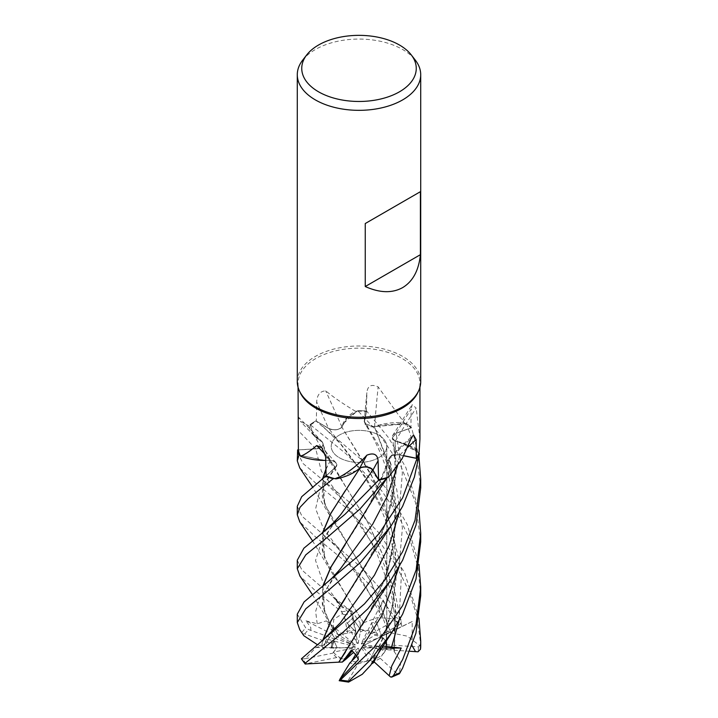 <?xml version="1.0" encoding="UTF-8"?>
<svg xmlns="http://www.w3.org/2000/svg" width="718" height="718" viewBox="0 0 718 718"><rect width="100%" height="100%" fill="white"/><g stroke="black" fill="none" stroke-linecap="round" stroke-linejoin="round"><path stroke-width="0.54" stroke-dasharray="3.59 2.69" d="M388.68 477.075A43.322 25.013 180 0 0 390.296 462.302A43.322 25.013 180 0 0 388.788 459.457A8.284 4.784 180 0 1 388.788 459.296L390.296 462.302L388.088 476.42L390.906 464.797L388.707 459.332L390.906 464.797L388.079 476.429L387.289 477.506M360.023 467.894L362.85 467.122M356.577 470.649L334.435 478.538L356.577 470.649M325.945 469.482L330.477 460.247C336.257 461.692 337.9 464.097 335.351 467.436L326.08 475.855L335.351 467.436C337.9 464.097 336.266 461.701 330.442 460.247L325.748 460.409M324.051 460.4L300.079 455.329L324.051 460.4M412.132 645.769L412.231 621.51L386.14 634.443L386.769 644.342L386.14 634.443L386.769 633.689L362.994 645.859L386.769 633.698L385.772 649.422L382.039 649.7L384.624 652.07L385.772 649.422L386.769 633.698L395.053 629.453L394.065 651.361L395.322 604.565L384.965 559.627L366.71 520.326L346.022 487.289L324.742 450.374L322.445 442.153C324.087 445.681 321.852 447.906 315.732 448.831L297.638 449.935L315.732 448.831C321.852 447.906 324.087 445.681 322.436 442.144L313.012 433.78L310.077 424.652A61.676 35.613 180 0 1 315.39 421.161A61.676 35.613 180 0 1 315.875 420.883L328.691 428.377C333.78 430.567 338.196 430.19 341.947 427.237L342.8 424.123A43.322 25.013 180 0 1 355.356 411.217C343.428 404.072 333.538 397.278 325.685 390.825C320.066 391.202 317.06 394.936 316.683 402.044L316.324 421.224L328.566 428.422A1042.087 156.021 -115.1 0 0 316.683 402.044M420.712 595.662L418.002 567.265L410.104 539.918L397.646 514.196L381.689 490.762L345.941 453.704L310.077 424.616L313.012 433.789L322.463 442.162L318.81 439.802A43.322 25.013 180 0 1 314.206 435.835A43.322 25.013 180 0 1 309.171 426.088A60.94 35.182 180 0 1 310.095 425.352A60.94 35.182 180 0 1 315.911 421.457A60.94 35.182 180 0 1 316.324 421.224M378.637 457.743A27.769 16.038 180 0 1 348.374 461.216A27.769 16.038 180 0 1 331.231 446.408A27.769 16.038 180 0 1 339.363 435.063A27.769 16.038 180 0 1 369.626 431.59A27.769 16.038 180 0 1 386.769 446.408A27.769 16.038 180 0 1 378.637 457.743A27.769 16.038 180 0 1 348.374 461.216A27.769 16.038 180 0 1 331.231 446.408A27.769 16.038 180 0 1 339.363 435.063A27.769 16.038 180 0 1 369.626 431.59A27.769 16.038 180 0 1 386.769 446.408A27.769 16.038 180 0 1 378.637 457.743M300.106 392.405A60.94 35.182 180 0 1 298.06 383.349A60.94 35.182 180 0 1 315.911 358.47A60.94 35.182 180 0 1 382.326 350.842A60.94 35.182 180 0 1 419.94 383.349A60.94 35.182 180 0 1 417.894 392.405M309.171 426.088L300.393 421.331L298.329 416.961L298.06 419.312M297.288 381.617A61.712 35.631 180 0 1 315.364 356.424A61.712 35.631 180 0 1 382.622 348.706A61.712 35.631 180 0 1 420.712 381.617M302.664 60.159A61.712 35.631 180 0 1 315.364 49.515A61.712 35.631 180 0 1 415.336 60.159M393.931 648.821L385.772 649.422L380.199 658.262A27.769 16.038 180 0 1 378.637 659.241A27.769 16.038 180 0 1 373.737 661.493L378.637 652.222L375.218 658.9L363.317 647.923L361.531 647.672L376.564 646.299L380.522 647.977L378.637 652.222L380.522 647.977L363.317 647.923M384.624 652.07A27.769 16.038 180 0 1 378.637 657.221A27.769 16.038 180 0 1 375.218 658.9M331.483 630.09L341.104 636.686L340.565 633.895L338.079 634.613L333.843 627.092L331.994 634.102L334.606 638.221L353.588 645.132L355.383 644.908L326.34 620.882L331.483 630.09L332.91 628.672L324.698 611.987L322.956 586.148M331.267 646.739L331.68 648.022L335.378 648.228L331.267 646.739A27.769 16.038 180 0 1 331.231 645.886A27.769 16.038 180 0 1 334.606 638.221M301.318 659.115L305.258 658.693L316.046 647.51L323.567 645.276L326.699 638.939L323.585 647.591L331.68 648.022L334.121 641.003L337.101 647.699L333.412 652.124L354.611 647.86L355.419 646.909L334.121 641.003L331.68 648.022L331.231 646.209L332.12 643.875L304.737 633.949L302.861 633.922L299.783 629.731M347.44 658.011L342.854 658.936A27.769 16.038 180 0 1 333.412 652.124M342.854 658.936L336.787 657.526L306.272 663.692L305.635 664.374M358.408 659.618L358.695 653.874L353.139 649.548L352.215 650.75L353.13 649.557L358.695 653.874L356.693 655.992L358.695 653.874L358.937 649.099L358.156 648.139L351.389 650.041M366.602 661.305L369.923 659.905L368.208 658.666L366.602 661.305A27.769 16.038 180 0 1 351.488 661.323M373.665 662.606L369.923 659.905L376.564 646.299L369.923 659.905L358.192 663.926L347.512 681.553L348.392 682.082M325.748 460.391A43.322 25.013 180 0 0 330.226 460.184A8.284 4.784 180 0 1 330.486 460.22A8.284 4.784 -0 0 1 330.89 460.283A8.284 4.784 180 0 1 335.97 462.742A8.284 4.784 180 0 1 335.521 467.454L326.08 475.953M330.89 460.283L330.325 460.301M330.226 460.184A1042.626 519.374 140.2 0 0 325.451 454.79M325.083 460.4L300.079 455.329M326.08 475.855L335.943 466.799L326.169 482.101C322.804 486.66 322.328 494.056 324.733 504.296L322.965 478.305M297.288 506.289L302.018 516.269L362.689 568.638L383.556 592.503L401.29 620.065L401.075 623.691L399.316 624.714L393.015 618.557L383.17 599.988L379.993 608.747L341.014 552.007L323.315 528.394L315.642 508.766L320.048 489.64L335.378 467.409C337.954 463.927 336.168 461.503 330.029 460.157M310.077 424.616A61.712 35.631 180 0 1 315.364 421.143A61.676 35.604 180 0 0 310.077 424.652L313.003 433.771L318.81 439.802A43.322 25.013 180 0 0 322.31 441.983A8.284 4.784 180 0 1 322.427 442.126A8.284 4.784 0 0 1 322.588 442.342A8.284 4.784 180 0 1 315.767 448.912L298.374 449.944M322.31 441.983A1042.626 634.936 -159.9 0 0 298.329 416.961M298.374 449.89L315.732 448.813C322.068 447.799 324.231 445.492 322.229 441.875M328.566 428.422A8.284 4.784 180 0 0 341.714 427.416A8.284 4.784 -0 0 0 341.903 427.201A8.284 4.784 180 0 0 342.019 427.066A43.322 25.013 180 0 1 342.8 424.123L356.936 411.172A60.94 35.182 180 0 1 366.413 411.414L364.286 421.43A1042.087 556.27 -85.7 0 1 366.898 392.477L366.413 411.414M371.26 664.177L383.843 636.39L392.773 605.75L396.453 573.646L394.326 541.372L386.706 510.22L374.778 481.329L341.831 427.129L347.081 418.038L357.86 410.741L347.099 418.02L341.804 427.093M342.019 427.066A1042.626 156.093 -115.1 0 0 325.685 390.825M355.356 411.217A60.94 35.182 180 0 1 356.936 411.172L357.86 410.741A61.676 35.613 180 0 1 366.584 411.001L364.475 421.475L364.923 423.683L374.275 426.752L378.996 425.173A43.322 25.013 180 0 1 404.288 422.794L378.135 386.885C371.412 383.825 367.67 385.692 366.898 392.477L364.232 421.789A8.284 4.784 180 0 1 364.286 421.43M370.955 664.437L384.471 634.218L392.136 607.751L395.986 579.686L395.403 551.487L390.61 524.302L371.197 474.634L341.939 427.246C338.205 430.19 333.78 430.567 328.691 428.377L315.875 420.883L328.673 428.35C333.996 430.576 338.474 430.118 342.118 426.959M370.317 611.978L388.582 568.405L396.453 520.101L391.077 471.394L374.365 426.627L406.505 423.629L374.266 426.761L364.923 423.683L364.475 421.475L366.584 411.001L364.448 421.439L364.897 423.638L373.854 426.734A8.284 4.784 0 0 0 374.257 426.689A8.284 4.784 180 0 0 374.518 426.654A43.322 25.013 180 0 1 378.996 425.173L405.329 423.485A60.94 35.182 180 0 1 410.911 427.91L396.031 433.196A1042.087 965.881 -24.6 0 1 411.172 409.179L410.911 427.91M345.394 652.15L366.261 619.051L384.507 580.189L394.308 541.955L395.824 502.447L388.689 463.281L374.338 426.582M374.518 426.654A1042.626 556.558 -85.7 0 1 378.135 386.885M374.249 426.698L373.854 426.734A8.284 4.784 180 0 1 364.232 421.789M404.288 422.794A60.94 35.182 180 0 1 405.329 423.485L406.505 423.629A61.676 35.613 180 0 1 411.585 427.731L396.139 433.322L392.27 437.917L395.115 441.04L400.132 442.171A43.322 25.013 180 0 1 419.124 452.107M345.34 598.309L365.471 566.547L384.525 526.222L394.765 484.767L395.115 441.04L392.27 437.917L396.139 433.322L411.585 427.731L396.121 433.277L392.252 437.854L394.81 440.816A8.284 4.784 0 0 0 395.124 440.978A8.284 4.784 180 0 0 395.331 441.076A43.322 25.013 180 0 1 400.132 442.171L418.845 453.004L409.063 445.734L395.331 440.942M395.331 441.076A1042.626 966.383 -24.6 0 1 416.171 408.093L412.168 404.647L411.172 409.179M419.94 439.102L416.171 408.093M395.106 440.978L394.81 440.816A8.284 4.784 180 0 1 392.549 435.691A8.284 4.784 180 0 1 396.031 433.196M345.161 544.684L365.839 512.015L384.516 472.309L388.797 459.062A8.284 4.784 180 0 1 389.928 456.935A8.284 4.784 180 0 1 399.89 454.862L403.839 455.679M388.788 459.457A1042.626 764.778 72.5 0 1 411.154 438.492M388.779 459.296L388.797 459.062A8.284 4.784 -0 0 0 388.788 459.296L384.516 472.309M403.794 455.759L399.836 454.952C393.374 454.279 389.686 455.822 388.779 459.574M356.9 470.416L334.435 478.538M370.38 557.94L382.793 531.32L391.822 502.331L396.21 471.861L395.097 441.04L409.475 445.95L419.375 453.623M360.355 467.723L345.089 490.933M370.389 503.991L388.959 459.376M403.776 455.795L399.827 454.997C393.59 454.323 389.901 455.786 388.761 459.394C389.901 455.786 393.59 454.323 399.827 454.997L403.776 455.795M358.067 643.642L360.31 632.073L360.239 629.139L352.511 618.288L347.225 623.323L356.64 642.978L358.067 643.642L352.511 618.288L360.239 629.139L371.78 633.662A27.769 16.038 180 0 1 378.673 636.588L371.323 623.475L377.372 633.859L361.477 643.005L361.459 644.064L376.061 621.232L371.323 623.475L361.477 643.005M297.288 614.159L305.769 627.981L308.758 629.614L335.512 639.343L331.994 634.102L333.843 627.092L338.079 634.613L347.691 633.258A27.769 16.038 180 0 1 355.94 631.966L347.225 623.323L354.171 630.099L356.64 642.978M379.993 608.747L379.472 612.705L381.15 613.271L387.882 631.077L381.464 635.735L376.061 621.232L381.464 635.735L378.53 637.862L383.349 638.176L381.464 635.735L386.248 644.791A27.769 16.038 180 0 1 386.769 647.905A27.769 16.038 180 0 1 386.589 649.727L386.769 644.342L386.742 646.685L364.448 645.204M383.349 638.176A27.769 16.038 180 0 1 386.769 645.886A27.769 16.038 180 0 1 386.742 646.685M360.31 632.073L363.739 630.09A27.769 16.038 180 0 1 377.372 633.859M363.739 630.09L360.239 629.139L360.095 622.739L363.55 622.677L345.968 595.078L324.716 558.164C323.549 553.381 321.835 552.259 323.998 541.668C327.525 531.105 333.682 523.494 340.476 514.923L322.158 539.756L315.525 560.399L322.588 581.113L341.194 606.127C334.902 598.812 330.459 594.199 327.875 592.296L350.222 610.74L352.735 615.245L347.297 611.206L335.907 599.692L342.441 607.706L350.572 609.456L360.095 622.739M340.565 633.895A27.769 16.038 180 0 1 354.171 630.099M310.876 630.368L310.786 627.523L306.03 620.837L353.588 645.132M355.383 644.908L341.104 636.686M336.787 657.526A27.769 16.038 180 0 1 332.766 653.174L337.101 647.699L354.611 647.86M355.419 646.909L335.378 648.228M358.156 648.139L353.759 652.186M355.724 654.376L358.937 649.099M361.531 647.672L368.208 658.666M362.994 645.859L382.039 649.7M361.459 644.064L378.53 637.862M381.464 647.977L376.564 646.299L381.805 645.814L379.49 650.903M383.17 599.988L371.323 623.475L376.061 621.232L381.15 613.271M335.907 599.692L347.225 623.323L352.511 618.288L350.572 609.456M390.736 632.8L407.456 636.202L419.77 645.635L420.604 643.902L417.167 617.112L409 591.058L396.632 566.376L381.159 543.975L346.112 507.77L315.364 482.837L299.765 467.912M297.288 452.367L303.193 463.657L349.944 502.69L379.203 533.151L404.467 572.408L418.971 618.342M363.55 622.739L377.587 617.561L394.388 618.898L394.559 616.888L375.442 590.932L354.01 568.701L315.364 536.768L299.792 521.878M332.955 628.699L333.735 619.41L342.36 613.684L341.732 611.808L315.364 590.699L299.909 575.989M297.288 560.228L301.892 570.047L322.705 588.015M390.951 632.648L371.215 582.163L329.463 514.914L322.274 496.255L322.714 478.511M325.936 469.105L330.513 460.229M387.882 631.077L390.771 632.773L371.044 582.092L346.022 541.219L324.733 504.296M371.053 664.509L370.703 665.182M420.712 541.776L415.453 502.385L400.841 465.991L378.53 432.981L357.86 410.741A61.676 35.604 180 0 1 366.584 411.001L388.609 437.747L405.832 467.499L418.971 510.543M382.73 646.11L381.805 645.814M315.848 420.865A61.712 35.631 180 0 0 315.364 421.143A61.676 35.604 180 0 1 315.875 420.883L361.719 459.906L387.262 489.73L407.312 524.67L418.971 564.438M321.924 646.236L317.239 644.602M303.723 635.583L302.861 633.922M321.691 646.218L322.705 640.285M323.585 647.591L321.906 646.236L322.956 640.079M420.712 487.854L416.198 451.371L406.505 423.629A61.676 35.604 180 0 1 411.585 427.731L418.971 456.648M363.227 467.068L367.104 467.131M368.02 467.301L370.596 468.244M370.838 468.378L372.75 470.128M322.965 532.217L324.716 558.164M363.55 622.506L329.499 568.907L322.283 550.203L322.705 532.424M306.03 620.837L317.212 623.807L326.34 620.882M332.73 628.546L329.508 622.856L322.283 604.143L322.705 586.355M412.231 621.51L401.856 626.5C395.887 629.345 394.002 630.054 396.21 628.636M394.047 651.361L400.824 661.296L399.396 673.762L397.404 674.067A59.397 34.293 180 0 1 390.52 676.966M394.29 651.343L395.591 605.059L385.386 560.273L366.817 520.317L329.4 460.884L322.22 442.126M386.248 644.791L418.379 646.882L419.77 645.635M316.046 647.51L337.101 647.699L334.121 641.003L326.699 638.939M352.735 615.245L355.94 631.966M347.691 633.258L344.066 614.707L342.36 613.684M332.12 643.875A27.769 16.038 180 0 1 335.512 639.343M410.122 651.28L386.589 649.727M406.567 423.638A61.712 35.631 180 0 1 411.62 427.722M357.914 410.714A61.712 35.631 180 0 1 366.593 410.983M380.199 658.262L397.404 674.067M358.192 663.926A27.769 16.038 180 0 1 349.783 663.028M371.78 633.662L394.64 620.469L394.388 618.898M305.258 658.693L332.766 653.174M399.316 624.714L378.673 636.588M335.521 467.454A1042.087 519.114 140.2 0 0 325.667 456.819M315.767 448.912A1042.087 634.604 -159.9 0 0 298.329 430.683M399.89 454.862A1042.087 764.383 72.5 0 1 407.959 447.143M399.055 620.801L401.622 570.146L389.353 521.169L366.593 478.484L328.673 428.35M399.046 512.975L402.358 472.947L396.121 433.277M397.521 465.874L399.836 454.952M399.046 566.906L402.394 527.918L396.695 489.245L383.116 453.175L364.448 421.439M401.856 626.5L394.218 588.545L379.337 553.605L340.915 498.023L321.314 471.098L315.732 448.813M301.91 632.477A61.712 35.631 180 0 1 305.769 627.981M322.894 534.255L337.613 548.014L341.014 552.007C348.203 560.596 356.514 572.273 365.938 587.046L379.472 612.705M322.894 426.384L341.095 444.379C349.702 454.79 358.273 466.88 366.817 480.656L378.817 503.462L385.315 519.688C389.165 530.521 391.92 541.991 393.599 554.099L394.99 571.815C394.981 595.617 391.472 616.421 384.471 634.218M323.567 645.276L331.16 635.233C329.167 637.844 324.68 645.796 323.836 650.095M317.212 623.807L315.633 611.467L319.357 598.902L340.242 569.105C332.326 578.412 326.959 587.073 324.159 595.051C322.436 602.842 322.355 604.08 324.698 611.987M393.796 649.763C396.417 629.48 394.972 608.604 389.47 587.127L376.663 552.77C366.602 532.81 354.683 514.564 340.915 498.023L322.965 480.369M344.066 614.707A59.397 34.293 180 0 1 352.448 613.818M304.737 633.949A59.397 34.293 180 0 1 308.758 629.614M341.732 611.808A61.712 35.631 180 0 1 350.222 610.74M347.512 681.553A59.397 34.293 180 0 1 339.291 680.251M420.604 643.902A61.712 35.631 180 0 1 420.712 646.012M418.379 646.882A59.397 34.293 180 0 1 418.02 651.8M394.559 616.888A61.712 35.631 180 0 1 401.29 620.065M306.272 663.692A59.397 34.293 180 0 1 302.906 659.178M394.64 620.469A59.397 34.293 180 0 1 401.075 623.691M298.06 387.235L298.06 383.349M335.97 462.742L321.727 447.467M314.206 435.835L300.393 421.331M392.549 435.691L412.168 404.647M389.928 456.935L413.487 434.884M326.071 475.756L329.239 472.982M384.525 526.222L390.278 507.231L394.891 474.912C395.376 461.889 394.496 449.558 392.27 437.917L392.252 437.854M388.088 476.42L387.352 477.488M384.507 580.189C390.062 563.845 393.258 550.194 394.11 539.218L395.026 519.94L391.436 487.63C386.221 464.519 377.381 443.203 364.923 423.683L364.897 423.638M324.742 450.374L323.118 443.733M386.769 645.886L386.769 647.905M386.769 634.326L386.769 446.408L386.769 634.326M419.94 387.235L419.94 383.349M329.463 514.914L312.42 486.759M312.42 540.663L329.499 568.907M312.402 594.558L329.508 622.856M313.012 433.78L329.4 460.884"/><path stroke-width="1.08" d="M407.959 447.143A1042.087 764.383 72.5 0 1 416.153 439.578L413.487 434.884L411.154 438.492L402.098 458.775L388.68 477.075A60.94 35.182 180 0 1 387.289 477.506L386.778 478.134A61.676 35.613 180 0 1 378.727 480.082L372.786 470.182C369.815 466.942 365.525 466.197 359.924 467.93M322.705 532.424L330.836 513.262L360.005 468.028L356.9 470.416A43.322 25.013 180 0 1 335.889 478.897A60.94 35.182 180 0 1 334.435 478.538L333.269 478.7A61.676 35.613 180 0 1 325.613 476.276L301.695 496.694L297.288 506.289L297.288 514.815L299.998 507.348L308.237 498.678L333.206 478.709A61.712 35.631 180 0 1 325.586 476.294M325.748 460.435L325.083 460.4A43.322 25.013 180 0 1 300.501 456.208A60.94 35.182 180 0 1 300.079 455.329L299.137 454.907A61.676 35.613 180 0 1 297.638 449.935L297.288 460.893L299.083 454.88A61.712 35.631 180 0 1 297.602 449.935M411.27 54.918L415.336 60.159A61.712 35.631 180 0 1 420.712 74.708L420.712 381.617A61.712 35.631 180 0 1 418.639 390.789L417.894 392.405A60.94 35.182 180 0 1 402.098 408.228A60.94 35.182 180 0 1 343.186 417.329A60.94 35.182 180 0 1 300.106 392.405L299.361 390.789A61.712 35.631 180 0 1 297.288 381.617L297.288 74.708A61.712 35.631 180 0 1 302.664 60.159L306.73 54.918A57.26 33.064 180 0 1 318.514 45.037A57.26 33.064 180 0 1 411.27 54.918A57.26 33.064 180 0 1 399.495 91.787A57.26 33.064 180 0 1 326.528 95.638A57.26 33.064 180 0 1 306.73 54.918M298.06 387.235L298.374 449.944A60.94 35.182 180 0 0 300.079 455.329L299.137 454.907L300.079 455.329M300.501 456.208C304.244 454.997 309.629 451.46 316.656 445.6L321.727 447.467L325.667 456.819L326.08 475.953A60.94 35.182 180 0 0 334.435 478.538L333.269 478.7L334.435 478.538M335.889 478.897C347.126 473.521 357.447 465.614 366.871 455.185C373.719 452.457 377.462 454.323 378.099 460.776L378.565 479.66A60.94 35.182 180 0 0 387.289 477.506L386.778 478.134L387.289 477.506M418.639 390.789A61.712 35.631 180 0 1 402.636 406.819A61.712 35.631 180 0 1 342.98 416.027A61.712 35.631 180 0 1 299.361 390.789M420.712 74.708A61.712 35.631 180 0 1 402.636 99.901A61.712 35.631 180 0 1 335.387 107.628A61.712 35.631 180 0 1 297.288 74.708M420.398 191.688L420.398 254.684C418.765 270.48 412.841 281.456 402.636 287.613C392.207 293.366 379.741 293.007 365.247 286.527L365.247 223.54L420.398 191.688L365.247 223.54M418.971 510.543L420.712 533.259L416.135 569.993L402.636 605.597L373.665 647.833L340.404 679.991L339.201 680.709L340.108 678.887L358.408 659.618L356.613 655.794L351.389 650.041L342.36 662.059L345.843 659.277L352.215 650.75L345.843 659.277L353.759 652.186M340.108 678.887L349.783 663.028L356.693 655.992L351.488 661.323L355.724 654.376M325.748 460.391A43.322 25.013 180 0 1 325.083 460.4M325.451 454.79A1042.626 519.374 140.2 0 0 316.656 445.6M333.206 478.709L333.269 478.7A61.676 35.604 180 0 1 325.613 476.276L326.08 475.855M298.365 449.89L297.638 449.935A61.676 35.604 180 0 0 299.137 454.907L299.083 454.88M317.239 644.602L303.804 635.699L299.783 629.731L297.288 622.587L305.751 608.81L328.853 589.99L360.49 562.391L391.13 525.818L402.636 506.262L414.403 477.048L419.402 453.659L418.845 453.004A60.94 35.182 180 0 0 419.124 452.107L419.94 439.102L419.94 387.235M403.839 455.679L416.323 458.281L416.153 439.578M416.323 458.281A60.94 35.182 180 0 0 418.845 453.004L419.375 453.623A61.676 35.613 180 0 1 416.987 458.47L403.776 455.795L417.023 458.479L402.645 497.807L379.31 533.268L359.583 554.879L304.073 601.953L297.288 614.159L297.288 622.587M419.375 453.623A61.676 35.604 180 0 1 416.987 458.47L403.794 455.759M356.9 470.416A43.322 25.013 180 0 0 359.808 467.965A8.284 4.784 180 0 1 360.023 467.867A8.284 4.784 -0 0 1 360.355 467.723A8.284 4.784 180 0 1 372.956 470.102L378.565 479.66M359.808 467.965A1042.626 103.554 104.2 0 1 366.871 455.185M372.75 470.128L378.727 480.082L372.804 470.146C369.689 466.808 365.3 466.099 359.646 468.028M420.398 254.684L365.247 286.527M312.42 486.759L299.765 467.912L297.288 460.893M312.42 540.663L299.792 521.878L297.288 514.815M418.971 564.438L420.712 587.189L416.027 624.364L402.636 659.528L393.41 675.593L391.705 677.11L390.52 676.966L389.183 675.755L391.723 666.098L401.209 648.049L382.73 646.11M399.396 673.762L402.636 668.045L415.919 633.258L420.712 595.662L420.712 587.189M299.909 575.989L297.288 568.719L305.778 554.861L328.593 536.265L360.059 508.918L386.751 478.161A61.712 35.631 180 0 1 378.736 480.1L345.017 514.285L303.876 548.22L297.288 560.228L297.288 568.719M391.364 633.213L370.703 665.182L362.276 674.283L348.598 682.1L348.849 681.158L370.659 659.618L391.364 633.213L402.636 614.123L416 579.067L420.712 541.776L420.712 533.259M402.636 551.684L385.36 579.417L364.511 603.856L301.398 658.801L305.15 663.997L305.078 663.342L343.024 632.298L367.804 608.81L391.184 579.588L402.636 560.193L416.018 525.046L420.712 487.854L420.712 479.328L415.022 520.272L402.636 551.684M322.714 478.511L325.936 469.105M322.965 478.305L325.945 469.482M379.49 650.903L373.665 662.606L371.26 664.177M322.705 640.285L330.917 620.944L375.227 549.665L391.13 525.818M322.956 640.079L331.115 620.801L345.34 598.309M418.971 456.648L420.712 479.328M386.751 478.161L386.778 478.134A61.676 35.604 180 0 1 378.727 480.082L378.736 480.1M367.104 467.131L368.02 467.301M345.089 490.933L330.917 513.334L322.965 532.217M322.956 586.148L331.151 566.807L345.161 544.684M322.705 586.355L330.872 567.103L373.988 497.753L387.352 477.488M342.36 662.059L338.842 662.149L345.394 652.15M338.851 662.14L305.15 663.997M338.743 662.229L376.196 602.034L391.184 579.588M418.971 618.342L420.712 641.12L420.47 649.278L418.02 651.8L415.534 651.639L412.132 645.769M339.201 680.709L348.598 682.1M415.534 651.639L410.122 651.28M419.402 453.659A61.712 35.631 180 0 1 417.023 458.479M401.209 648.049L381.464 647.977M389.183 675.755L374.087 661.816M372.956 470.102A1042.087 103.5 104.2 0 1 378.099 460.776M322.247 532.783L333.215 523.036L340.485 514.923L372.804 470.146M400.267 672.506A61.712 35.631 180 0 1 393.41 675.593M348.849 681.158A61.712 35.631 180 0 1 340.404 679.991M305.078 663.342A61.712 35.631 180 0 1 301.398 658.801M391.454 647.439L399.055 620.801M322.382 640.546L340.377 622.793L374.482 575.118L389.183 545.492L399.046 512.975M340.17 569.177L372.723 524.149L387.173 496.407L397.521 465.874M356.613 655.794L382.057 615.209L399.046 566.906M420.712 641.12L420.712 646.012A61.712 35.631 180 0 1 420.515 648.919M322.005 479.068L326.071 475.756M340.251 569.078L332.156 577.972L322.382 586.606M299.801 575.827L312.402 594.558M420.712 646.012L420.47 649.278M391.705 677.11L399.423 673.753"/></g></svg>
